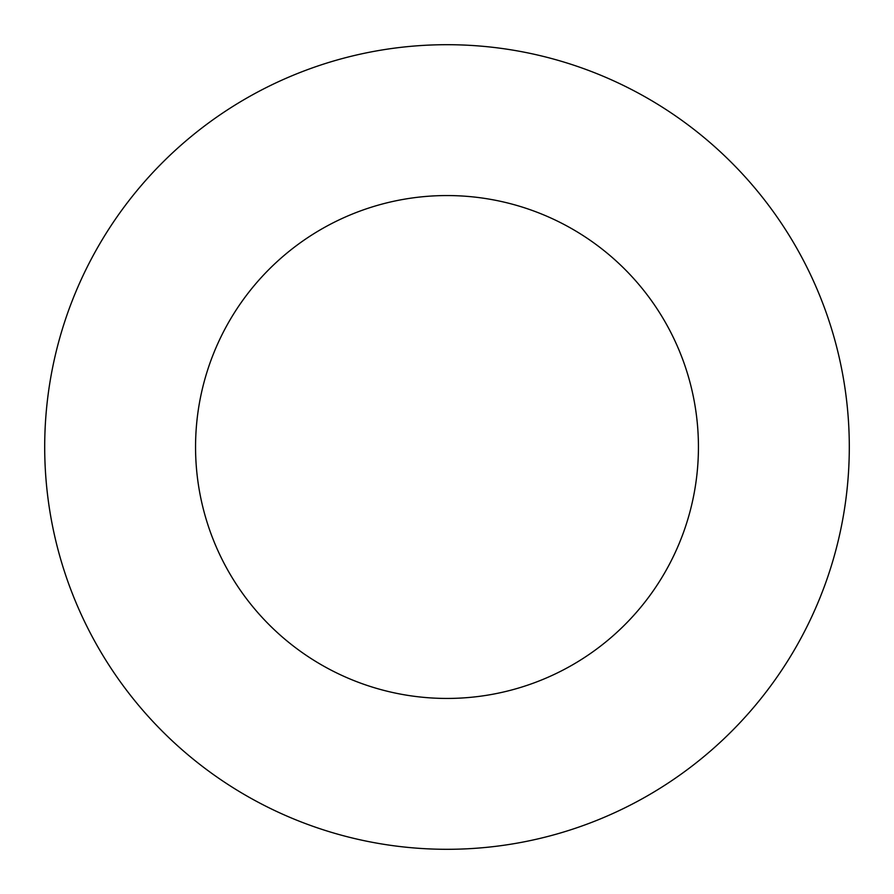 <?xml version="1.0" encoding="UTF-8"?>
<svg xmlns="http://www.w3.org/2000/svg" width="894" height="894" viewBox="0 0 894 894"><rect width="100%" height="100%" fill="white"/><g stroke="black" fill="none" stroke-linecap="round" stroke-linejoin="round"><path stroke-width="1.34" d="M698.438 447A251.438 251.438 0 0 1 321.281 664.756A251.438 251.438 0 0 1 321.281 229.244A251.438 251.438 0 0 1 698.438 447M849.3 447A402.3 402.3 0 0 1 245.85 795.403A402.3 402.3 0 0 1 245.85 98.597A402.3 402.3 0 0 1 849.3 447"/></g></svg>
